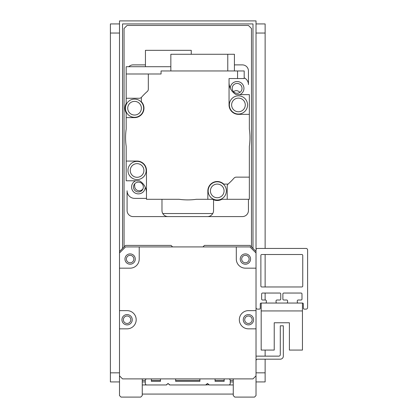 <?xml version="1.0" encoding="UTF-8"?>
<svg xmlns="http://www.w3.org/2000/svg" width="418" height="418" viewBox="0 0 418 418"><rect width="100%" height="100%" fill="white"/><g stroke="black" fill="none" stroke-linecap="round" stroke-linejoin="round"><path stroke-width="0.63" d="M126.388 259.061A3.731 3.731 0 0 1 131.983 255.826A3.731 3.731 0 0 1 131.983 262.29A3.731 3.731 0 0 1 126.388 259.061M244.708 319.739A3.731 3.731 0 0 1 250.304 316.504A3.731 3.731 0 0 1 250.304 322.968A3.731 3.731 0 0 1 244.708 319.739M123.357 319.739A3.731 3.731 0 0 1 128.953 316.504A3.731 3.731 0 0 1 128.953 322.968A3.731 3.731 0 0 1 123.357 319.739M241.677 259.061A3.731 3.731 0 0 1 247.273 255.826A3.731 3.731 0 0 1 247.273 262.29A3.731 3.731 0 0 1 241.677 259.061M256.025 307.601A1.515 1.515 0 0 0 257.54 309.116L259.364 309.116A0.909 0.909 0 0 0 260.273 308.207L260.273 303.959A0.909 0.909 0 0 1 261.182 303.05L265.43 303.05A0.909 0.909 0 0 0 266.339 302.141L266.339 300.929A0.909 0.909 0 0 0 265.43 300.014L262.546 300.014A0.909 0.909 0 0 1 261.637 299.105L261.637 293.948A0.909 0.909 0 0 1 262.546 293.039L279.841 293.039A0.909 0.909 0 0 1 280.75 293.948L280.75 299.105A0.909 0.909 0 0 1 279.841 300.014L276.956 300.014A0.909 0.909 0 0 0 276.047 300.929L276.047 302.141A0.909 0.909 0 0 0 276.956 303.05L286.67 303.05A0.909 0.909 0 0 0 287.579 302.141L287.579 300.929A0.909 0.909 0 0 0 286.67 300.014L283.785 300.014A0.909 0.909 0 0 1 282.876 299.105L282.876 293.948A0.909 0.909 0 0 1 283.785 293.039L301.08 293.039A0.909 0.909 0 0 1 301.989 293.948L301.989 299.105A0.909 0.909 0 0 1 301.08 300.014L298.196 300.014A0.909 0.909 0 0 0 297.287 300.929L297.287 302.141A0.909 0.909 0 0 0 298.196 303.05L302.444 303.05A0.909 0.909 0 0 1 303.353 303.959L303.353 308.207A0.909 0.909 0 0 0 304.262 309.116L306.086 309.116A1.515 1.515 0 0 0 307.601 307.601L307.601 249.959A1.515 1.515 0 0 0 306.086 248.438L257.54 248.438A1.515 1.515 0 0 0 256.025 249.959L256.025 268.163L245.408 268.163A9.102 9.102 0 0 1 236.306 259.061L236.306 246.923L249.959 246.923L256.025 252.989L256.025 251.474L249.959 245.408L204.449 245.408L202.934 246.923M172.592 246.923L171.077 245.408L125.567 245.408L119.501 251.474L119.501 252.989L125.567 246.923L139.22 246.923L139.22 259.061A9.102 9.102 0 0 1 130.118 268.163L119.501 268.163L119.501 20.9L256.025 20.9L256.025 252.989M256.025 268.163L256.025 375.86L252.989 378.896L122.537 378.896L119.501 375.86L119.501 268.163M250.565 259.061A5.157 5.157 0 0 0 242.827 254.593A5.157 5.157 0 0 0 242.827 263.523A5.157 5.157 0 0 0 250.565 259.061M135.275 259.061A5.157 5.157 0 0 0 127.542 254.593A5.157 5.157 0 0 0 127.542 263.523A5.157 5.157 0 0 0 135.275 259.061M132.245 319.739A5.157 5.157 0 0 1 124.507 324.201A5.157 5.157 0 0 1 124.507 315.271A5.157 5.157 0 0 1 132.245 319.739M119.501 310.637L127.088 310.637A9.102 9.102 0 0 1 136.19 319.739A9.102 9.102 0 0 1 127.088 328.835L119.501 328.835M243.281 319.739A5.157 5.157 0 0 1 251.019 315.271A5.157 5.157 0 0 1 251.019 324.201A5.157 5.157 0 0 1 243.281 319.739M256.025 328.835L248.438 328.835A9.102 9.102 0 0 1 239.336 319.739A9.102 9.102 0 0 1 248.438 310.637L256.025 310.637M139.22 246.923L236.306 246.923M261.788 254.51L301.838 254.51A0.909 0.909 0 0 1 302.747 255.419L302.747 286.058A0.909 0.909 0 0 1 301.838 286.973L261.788 286.973A0.909 0.909 0 0 1 260.879 286.058L260.879 255.419A0.909 0.909 0 0 1 261.788 254.51M256.025 360.656A1.515 1.515 0 0 1 257.54 359.177L280.295 359.177A3.036 3.036 0 0 0 283.331 356.141L283.331 325.805L280.295 325.805L280.295 354.626A1.515 1.515 0 0 1 278.78 356.141L256.025 356.141M261.182 310.94L261.182 350.075L274.229 350.075L274.229 322.769L289.397 322.769L289.397 350.075L302.444 350.075L302.444 303.05L261.182 303.05L261.182 310.94L302.444 310.94M119.501 375.86L119.501 395.585L121.016 397.1L140.735 397.1L142.256 395.585L142.256 378.896M233.27 378.896L233.27 395.585L234.785 397.1L254.51 397.1L256.025 395.585L256.025 375.86M178.512 384.962L169.875 384.962L178.512 384.962L169.875 384.962L168.041 383.447L169.337 384.743L168.041 383.447L166.223 384.962M205.656 384.962L208.775 384.743A0.758 0.758 0 0 0 209.314 384.962L228.719 384.962A1.515 1.515 0 0 0 230.24 383.447L230.24 380.411A1.515 1.515 0 0 0 228.719 378.896L224.168 378.896L224.168 381.326L215.066 381.326L215.066 378.896L199.898 378.896L199.898 381.326L175.628 381.326L175.628 378.896L160.46 378.896L160.46 381.326L151.358 381.326L151.358 378.896L146.807 378.896A1.515 1.515 0 0 0 145.286 380.411L145.286 383.447A1.515 1.515 0 0 0 146.807 384.962L166.212 384.962A0.758 0.758 0 0 0 166.745 384.743L168.041 383.447L169.337 384.743A0.758 0.758 0 0 0 169.875 384.962L205.651 384.962L207.485 383.447L205.651 384.962A0.758 0.758 0 0 0 206.189 384.743L207.485 383.447L209.314 384.962L207.485 383.447L206.189 384.743M208.775 384.743L207.485 383.447L208.775 384.743M138.421 182.128A4.917 4.917 0 0 1 142.679 189.506A4.917 4.917 0 0 1 134.162 189.506A4.917 4.917 0 0 1 138.421 182.128M237.105 83.443A4.917 4.917 0 0 1 241.364 90.821A4.917 4.917 0 0 1 232.847 90.821A4.917 4.917 0 0 1 237.105 83.443M248.438 199.292L248.438 210.515A6.066 6.066 0 0 1 242.372 216.587L133.154 216.587A6.066 6.066 0 0 1 127.088 210.515L127.088 190.796A7.587 7.587 0 0 0 134.669 198.383L146.478 198.383M135.698 180.785A6.824 6.824 0 0 0 139.241 193.821A6.824 6.824 0 0 0 145.245 187.212M234.42 64.889L242.372 64.889A6.066 6.066 0 0 1 248.438 70.961L248.438 84.614A7.587 7.587 0 0 0 244.19 77.8M239.827 94.625A6.824 6.824 0 0 0 237.189 81.536A6.824 6.824 0 0 0 230.281 88.198M228.238 183.92A3.036 3.036 0 0 0 227.204 186.203L227.204 199.292L221.927 199.292A9.598 9.598 0 0 1 212.584 199.292L207.85 199.292L207.85 190.906A9.405 9.405 0 0 1 223.766 184.124L228.009 184.124A61.436 61.436 0 0 0 233.981 178.178A3.036 3.036 0 0 1 236.264 177.143L249.353 177.143L249.353 146.368A62.193 62.193 0 0 0 249.353 129.037L249.353 114.344L238.453 114.344A9.405 9.405 0 0 1 229.048 104.939L229.048 78.542L237.555 78.542L237.555 70.961L161.066 70.961L161.066 73.991L148.322 73.991L148.322 89.201A3.036 3.036 0 0 1 147.288 91.485A61.436 61.436 0 0 0 141.347 97.457L141.347 101.699A9.405 9.405 0 0 1 134.559 117.62L126.173 117.62L126.173 129.037A62.193 62.193 0 0 0 126.173 146.368L126.173 161.066L137.073 161.066A9.405 9.405 0 0 1 146.478 170.471L146.478 199.292L179.097 199.292A62.193 62.193 0 0 0 196.429 199.292L207.85 199.292M227.204 199.292L249.353 199.292L249.353 177.143M236.154 94.625L249.353 94.625L249.353 114.344M146.478 192.944A13.956 13.956 0 0 0 139.361 180.78L126.173 180.785L139.372 180.785M126.173 180.78L126.173 161.066M146.175 170.471A9.102 9.102 0 0 1 132.522 178.35A9.102 9.102 0 0 1 132.522 162.586A9.102 9.102 0 0 1 146.175 170.471M143.902 170.471A6.824 6.824 0 0 1 133.661 176.38A6.824 6.824 0 0 1 133.661 164.556A6.824 6.824 0 0 1 143.902 170.471M148.322 73.991L126.173 73.991L126.173 98.261L139.262 98.261A3.036 3.036 0 0 0 141.545 97.227M229.048 82.461A13.956 13.956 0 0 0 236.165 94.63L249.353 94.63M247.555 104.939A9.102 9.102 0 0 1 233.902 112.818A9.102 9.102 0 0 1 233.902 97.054A9.102 9.102 0 0 1 247.555 104.939M245.277 104.939A6.824 6.824 0 0 1 235.041 110.848A6.824 6.824 0 0 1 235.041 99.024A6.824 6.824 0 0 1 245.277 104.939M237.555 78.542L244.19 78.542L244.19 70.961L237.555 70.961M227.773 70.961L227.773 54.272L234.42 54.272L234.42 70.961M227.773 54.272L170.842 54.272L170.842 70.961M126.173 117.62L126.173 112.886A9.598 9.598 0 0 1 126.173 103.544L126.173 98.261M143.661 108.215A9.102 9.102 0 0 1 130.008 116.094A9.102 9.102 0 0 1 130.008 100.33A9.102 9.102 0 0 1 143.661 108.215M141.388 108.215A6.824 6.824 0 0 1 131.147 114.124A6.824 6.824 0 0 1 131.147 102.3A6.824 6.824 0 0 1 141.388 108.215M170.842 66.713L126.173 66.713L126.173 73.991M191.251 54.272L191.251 50.327L145.438 50.327L145.438 66.713M226.357 190.906A9.102 9.102 0 0 1 212.705 198.79A9.102 9.102 0 0 1 212.705 183.027A9.102 9.102 0 0 1 226.357 190.906M224.079 190.906A6.824 6.824 0 0 1 213.838 196.821A6.824 6.824 0 0 1 213.838 184.996A6.824 6.824 0 0 1 224.079 190.906M162.79 213.551L212.736 213.551M274.229 322.769L289.397 322.769L274.229 322.769M256.025 384.962L256.025 381.932L265.127 381.932L265.127 359.177M256.025 23.936L265.127 23.936L265.127 248.438M265.127 254.51L265.127 286.973M265.127 293.039L265.127 300.014M265.127 350.075L265.127 356.141M122.537 248.438L122.537 23.936L252.989 23.936L252.989 248.438M233.27 381.932L230.24 381.932M145.286 381.932L142.256 381.932M233.27 384.962L228.724 384.962M166.212 384.962L142.256 384.962M119.501 384.962L119.501 381.932L110.399 381.932L110.399 23.936L119.501 23.936M142.256 394.064L233.27 394.064M168.041 216.587A6.066 6.066 0 0 1 161.975 210.515L161.975 199.292M213.551 199.762L213.551 210.515A6.066 6.066 0 0 1 207.485 216.587M128.822 66.713A6.066 6.066 0 0 1 133.154 64.889L145.438 64.889M233.469 91.673A4.551 4.551 0 0 1 239.885 92.42M143.05 188.701A4.551 4.551 0 0 1 134.669 186.245L134.669 183.868M251.474 246.923L251.474 28.487L248.438 25.451L127.088 25.451L124.052 28.487L124.052 246.923M142.256 380.411L145.286 380.411M151.358 380.411L160.46 380.411M175.628 380.411L199.898 380.411M215.066 380.411L224.168 380.411M230.24 380.411L233.27 380.411M256.025 372.83L265.127 372.83M256.025 33.038L265.127 33.038M119.501 372.83L110.399 372.83M119.501 33.038L110.399 33.038"/></g></svg>
